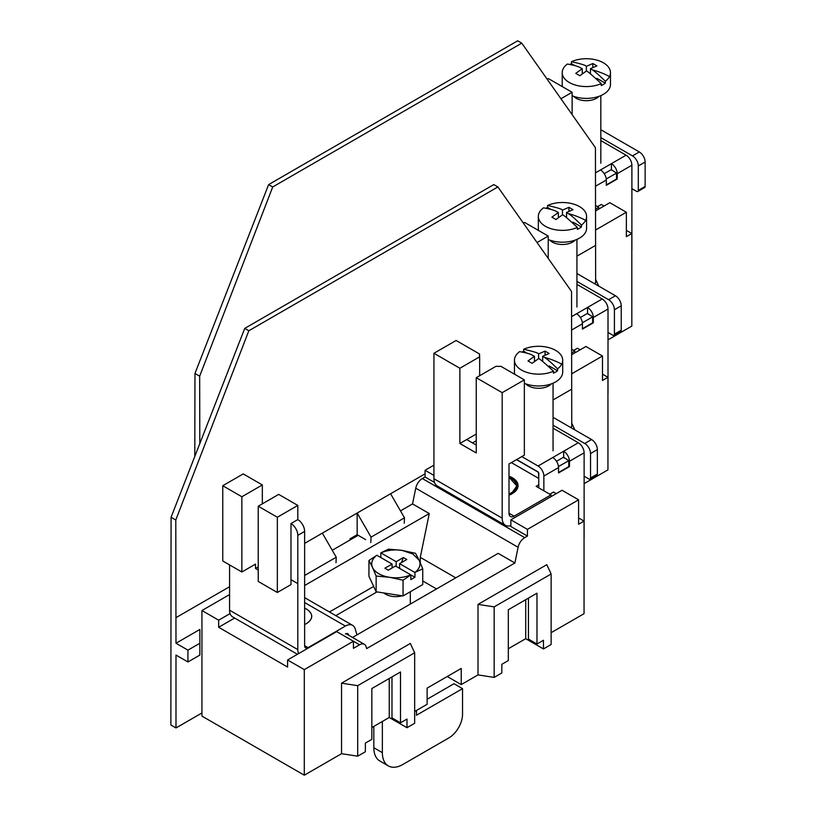 <?xml version="1.0" encoding="UTF-8"?>
<svg xmlns="http://www.w3.org/2000/svg" width="816" height="816" viewBox="0 0 816 816"><rect width="100%" height="100%" fill="white"/><g stroke="black" fill="none" stroke-linecap="round" stroke-linejoin="round"><path stroke-width="1.22" d="M595.639 279.378L598.771 286.141M626.362 230.367L631.819 233.519L631.819 326.094L608.012 339.844M631.819 233.519L626.362 236.671L626.362 212.242L595.598 230M626.362 212.242L609.817 202.694L595.568 210.916M597.536 206.632L601.29 204.459L604.013 206.04M595.547 205.489L598.73 207.325L595.558 209.151M598.73 207.325L598.73 209.09M600.821 137.618L632.502 155.907A8.201 4.733 60 0 1 638.306 165.954L638.306 190.383A2.417 1.397 60 0 1 637.806 191.485L644.63 187.547A2.417 1.397 -120 0 0 645.13 186.446L645.13 162.017A8.201 4.733 -120 0 0 639.326 151.97L600.821 129.734M631.89 188.649L636.592 191.362A2.417 1.397 60 0 0 637.806 191.485M560.929 98.746L572.118 92.29L548.648 78.734A19.298 11.138 0 0 1 546.883 78.805M572.118 92.29L572.118 114.607M595.486 172.849L626.086 155.183L600.821 140.587M626.086 155.183A8.201 4.733 60 0 1 631.89 165.22L631.89 249.268A8.201 4.733 60 0 1 631.819 250.257M606.237 178.979L616.539 173.104L611.806 169.922A0.969 0.561 60 0 1 612.082 170.534M604.248 173.696L611.419 169.555A0.969 0.561 60 0 1 611.796 169.912M611.419 169.555L611.419 163.649A8.201 4.733 60 0 1 617.222 173.696L617.222 179.01L606.298 185.314L606.298 179.01M600.505 169.952A8.201 4.733 60 0 1 606.298 179.999L595.507 186.232M616.539 178.622L617.222 179.01M606.298 184.926L616.539 179.01L616.539 173.104M582.247 73.879L582.247 68.697L575.77 73.369L579.86 75.735L586.347 71.063C586.541 70.38 591.508 74.562 601.229 83.609L601.229 85.578A24.123 13.933 0 0 0 605.329 83.212L596.924 78.356L596.292 78.724M605.329 83.212L605.329 81.243A24.123 13.933 0 0 0 609.491 76.571A61.037 47.828 -153.1 0 0 592.141 69.819L590.437 68.697L590.437 73.879M592.141 69.819C594.211 70.839 598.607 74.644 605.329 81.243M590.437 68.697L596.924 65.882L592.824 63.526L592.824 67.534M592.824 63.526L586.347 66.341L586.347 71.063M574.719 65.545L571.455 63.658L571.455 61.69C581.186 63.872 586.143 65.423 586.347 66.341M582.247 68.697L580.553 67.85C578.473 66.473 574.076 65.209 567.365 64.046A24.123 13.933 0 0 0 563.193 68.728A24.123 13.933 0 0 0 562.214 72.644A24.123 13.933 0 0 0 575.79 85.17A24.123 13.933 0 0 0 601.229 83.609M571.455 63.658A24.123 13.933 0 0 0 569.976 64.382M573.577 96.288A14.474 8.354 0 0 0 586.347 100.705A14.474 8.354 0 0 0 599.107 96.288M572.118 95.717A24.123 13.933 0 0 0 609.491 88.383A24.123 13.933 0 0 0 610.47 84.466L610.47 72.644A24.123 13.933 0 0 0 596.894 60.119A24.123 13.933 0 0 0 571.455 61.69M562.214 72.644L562.214 84.466A24.123 13.933 0 0 0 562.55 86.761M609.491 76.571A24.123 13.933 0 0 0 610.47 72.644M571.751 423.167L574.892 429.93M602.483 374.156L607.94 377.308L607.94 469.894L584.123 483.633M607.94 377.308L602.483 380.46L602.483 356.031L571.72 373.799M602.483 356.031L585.929 346.484L571.679 354.715M573.648 350.421L577.402 348.259L580.135 349.829M571.669 349.279L574.841 351.115L571.679 352.94M574.841 351.115L574.841 352.889M576.932 281.408L608.624 299.696A8.201 4.733 60 0 1 614.417 309.743L614.417 334.172A2.417 1.397 60 0 1 613.918 335.274L620.741 331.337A2.417 1.397 -120 0 0 621.241 330.235L621.241 305.806A8.201 4.733 -120 0 0 615.448 295.759L576.932 273.533M608.012 332.438L612.714 335.162A2.417 1.397 60 0 0 613.918 335.274M537.05 242.536L548.23 236.079L524.77 222.533A19.298 11.138 0 0 1 523.005 222.595M548.23 236.079L548.23 258.407M571.598 316.639L602.208 298.972L576.932 284.376M602.208 298.972A8.201 4.733 60 0 1 608.012 309.019L608.012 393.057A8.201 4.733 60 0 1 607.94 394.046M582.359 322.769L592.651 316.894L587.928 313.711A0.969 0.561 60 0 1 588.193 314.323M580.37 317.485L587.54 313.344A0.969 0.561 60 0 1 587.918 313.701M587.54 313.344L587.54 307.438A8.201 4.733 60 0 1 593.334 317.485L593.334 322.799L582.42 329.103L582.42 322.799M576.616 313.742A8.201 4.733 60 0 1 582.42 323.789L571.628 330.021M592.651 322.412L593.334 322.799M582.42 328.715L592.651 322.799L592.651 316.894M558.368 217.668L558.368 212.497L551.881 217.158L555.982 219.524L562.459 214.853C562.663 214.169 567.62 218.351 577.351 227.399L577.351 229.367A24.123 13.933 0 0 0 581.441 227.001L573.036 222.146L572.414 222.513M581.441 227.001L581.441 225.032A24.123 13.933 0 0 0 585.613 220.361A61.037 47.828 -153.1 0 0 568.252 213.608L566.559 212.497L566.559 217.668M568.252 213.608C570.323 214.628 574.719 218.433 581.441 225.032M566.559 212.497L573.036 209.681L568.946 207.315L568.946 211.324M568.946 207.315L562.459 210.13L562.459 214.853M550.841 209.335L547.577 207.448L547.577 205.479C557.297 207.662 562.265 209.212 562.459 210.13M558.368 212.497L556.665 211.64C554.594 210.273 550.198 208.998 543.476 207.845A24.123 13.933 0 0 0 539.315 212.517A24.123 13.933 0 0 0 538.336 216.434A24.123 13.933 0 0 0 551.902 228.959A24.123 13.933 0 0 0 577.351 227.399M547.577 207.448A24.123 13.933 0 0 0 546.088 208.172M549.698 240.077A14.474 8.354 0 0 0 562.459 244.494A14.474 8.354 0 0 0 575.229 240.077M548.23 239.506A24.123 13.933 0 0 0 585.613 232.183A24.123 13.933 0 0 0 586.582 228.256L586.582 216.434A24.123 13.933 0 0 0 573.016 203.918A24.123 13.933 0 0 0 547.577 205.479M538.336 216.434L538.336 228.256A24.123 13.933 0 0 0 538.662 230.551M585.613 220.361A24.123 13.933 0 0 0 586.582 216.434M352.502 637.449L498.168 553.35L514.886 562.999L366.639 648.598L366.16 646.833A9.649 5.569 120 0 0 364.395 644.314A9.649 5.569 120 0 0 359.57 644.793L353.42 648.343L353.42 641.254L336.702 631.604L287.579 659.971L304.297 669.62L353.42 641.254M414.661 652.78L410.336 643.457L341.547 683.176L357.683 685.675L414.661 652.78L414.661 723.292L406.99 727.729L406.99 719.059L400.503 722.803L400.503 671.986L371.851 688.531L371.851 739.347L365.364 743.09L365.364 751.76L357.683 756.187L341.547 753.698L304.297 775.2L304.297 669.62M478.013 604.391L494.159 606.88L551.137 573.985L546.812 564.672L478.013 604.391L478.013 674.903L461.234 684.593L461.234 668.437L427.115 688.133L427.115 704.29L414.661 711.481M514.886 562.999L518.109 547.291A9.649 5.569 120 0 1 524.698 537.642L527.422 536.071L527.422 529.37L510.877 519.823L562.051 490.273L578.595 499.831L527.422 529.37M420.291 562.826L420.291 557.359L429.257 513.56L412.539 503.911L415.752 488.192A9.649 5.569 -60 0 1 422.341 478.553L425.065 476.983L425.065 470.281L433.939 475.402M420.291 557.359L455.756 577.84M429.257 513.56L304.633 585.511M412.539 503.911L400.472 510.877M332.245 550.27L358.163 535.306M578.595 517.946L584.052 521.098L584.052 613.683L551.137 632.686M584.052 521.098L578.595 524.249L578.595 499.831M400.503 722.803L391.976 717.876L391.976 676.913M525.718 599.699L525.718 638.693L543.456 648.934L543.456 640.274L536.979 644.018L528.442 639.091L528.442 598.118M527.422 536.071L510.877 526.514L510.877 519.823M476.248 440.732L472.495 442.904M433.939 465.161L425.065 470.281M536.979 644.018L536.979 593.191L508.317 609.736L508.317 660.562L501.83 664.306L501.83 672.965L494.159 677.402L478.013 674.903M549.77 494.21L553.523 492.048L556.247 493.619M434.489 482.419L425.065 476.983M234.651 618.038L218.657 627.269L287.579 667.06L287.579 659.971M341.547 683.176L341.547 753.698M304.297 775.2L201.94 716.111L201.94 610.531L218.657 620.18L230.081 613.581M218.657 627.269L218.657 620.18M357.683 685.675L357.683 756.187M201.94 610.531L229.582 594.568M406.99 727.729L389.242 717.488L389.242 678.484M461.234 684.593L447.25 676.515M494.159 606.88L494.159 677.402M551.137 573.985L551.137 644.507L543.456 648.934M371.851 727.535L389.242 717.488M525.718 638.693L508.317 648.74M277.338 517.242L297.809 505.42L297.809 519.598L290.986 523.546L290.986 584.603L277.338 592.487L258.233 581.451L258.233 506.206L277.338 517.242L277.338 592.487M262.334 503.839L262.334 484.939L243.219 473.902L222.758 485.724L222.758 560.969L241.862 571.996L255.51 564.121L255.51 568.456L258.233 570.027M229.582 564.907L229.582 610.215A14.474 8.354 120 0 0 232.57 616.835L297.432 654.279M290.986 523.546A9.649 5.569 60 0 1 297.809 535.357L297.809 649.607A14.474 8.354 -60 0 0 298.564 653.626M297.809 519.598A9.649 5.569 60 0 1 304.633 531.42L304.633 645.67A4.825 2.785 -60 0 0 305.633 647.873A4.825 2.785 -60 0 0 308.05 647.639L345.392 626.076A14.474 8.354 -60 0 1 352.634 625.362A14.474 8.354 -60 0 1 355.235 628.952L356.949 634.889M345.392 633.95A4.825 2.785 -60 0 1 347.81 633.716A4.825 2.785 -60 0 1 348.677 634.919L348.789 635.307M297.809 505.42L278.705 494.394L258.233 506.206M304.633 608.185A17.615 10.169 180 0 1 306.51 623.506A17.615 10.169 180 0 1 304.633 624.444M262.334 484.939L241.862 496.75L222.758 485.724M241.862 496.75L241.862 571.996M258.233 566.875L255.51 568.456M513.662 492.731A14.953 8.639 0 0 0 513.621 492.558L511.979 493.558M538.754 484.816L536.122 486.336L550.963 494.904L514.111 516.181A7.242 4.182 -60 0 1 510.5 516.538A7.242 4.182 -60 0 1 509.011 513.601L509 463.978L524.351 455.114L524.351 379.868L500.891 366.323A19.298 11.138 0 0 1 496.036 366.272L476.248 377.706L476.248 452.951L459.867 443.496L466.691 439.549L476.248 445.067M509 495.088A19.298 11.138 0 0 0 518.058 485.642A19.298 11.138 0 0 0 512.407 477.768A19.298 11.138 0 0 0 509 476.197M550.963 494.904L550.963 496.679M517.691 487.815A19.298 11.138 0 0 0 516.854 486.101M553.054 425.197L584.735 443.496A8.201 4.733 60 0 1 590.539 453.543L590.539 477.962A2.417 1.397 60 0 1 590.039 479.063L596.863 475.126A2.417 1.397 -120 0 0 597.363 474.025L597.363 449.596A8.201 4.733 -120 0 0 591.559 439.549L553.054 417.323M584.123 476.228L588.836 478.951A2.417 1.397 60 0 0 590.039 479.063M433.939 353.277L456.113 340.476L479.584 354.022A19.298 11.138 0 0 0 479.461 355.246A19.298 11.138 0 0 0 479.655 356.827L459.867 368.251L433.939 353.277L433.939 478.747A15.677 9.058 120 0 0 437.192 485.928L505.42 525.32A15.677 9.058 120 0 0 510.877 525.626M433.939 478.747L502.177 518.15A15.677 9.058 120 0 0 505.42 525.32M479.584 354.022L479.584 356.47M502.177 518.15L502.177 392.669L524.351 379.868M466.691 439.549L476.248 434.041M479.655 375.727L479.655 356.827M502.177 392.669L476.248 377.706M459.867 368.251L459.867 443.496M543.864 490.804L543.864 476.054A8.201 4.733 -120 0 0 538.07 466.007L578.33 442.762L553.054 428.176M578.33 442.762A8.201 4.733 60 0 1 584.123 452.809L584.123 536.846A8.201 4.733 60 0 1 584.052 537.846M538.754 478.023L538.407 472.311L516.487 459.653M558.47 466.558L568.772 460.683L564.04 457.511M538.407 478.217L511.367 462.611M516.661 459.551L538.07 471.913A0.969 0.561 -120 0 1 538.754 473.096L538.754 487.856M556.481 461.285L563.652 457.144A0.969 0.561 60 0 1 564.315 458.113M538.07 466.007L521.781 456.603M563.652 457.144L563.652 451.228A8.201 4.733 60 0 1 569.456 461.275L569.456 466.599L558.542 472.903L558.542 466.599M552.738 457.531A8.201 4.733 60 0 1 558.542 467.578L543.864 476.054M568.772 466.201L569.456 466.599M558.542 472.505L568.772 466.599L568.772 460.683M534.48 361.468L534.48 356.286L528.003 360.958L532.093 363.314L538.58 358.652C538.774 357.959 543.742 362.141 553.462 371.188L553.462 373.157A24.123 13.933 0 0 0 557.563 370.79L549.158 365.945L548.525 366.302M557.563 370.79L557.563 368.822A24.123 13.933 0 0 0 561.724 364.15A61.037 47.828 -153.1 0 0 544.374 357.398L542.671 356.286L542.671 361.468M544.374 357.398C546.445 358.418 550.841 362.222 557.563 368.822M542.671 356.286L549.158 353.471L545.057 351.104L545.057 355.113M545.057 351.104L538.58 353.92L538.58 358.652M526.952 353.124L523.688 351.237L523.688 349.268C533.419 351.451 538.376 353.002 538.58 353.92M534.48 356.286L532.787 355.439C530.716 354.062 526.32 352.798 519.598 351.635A24.123 13.933 0 0 0 515.426 356.306A24.123 13.933 0 0 0 514.457 360.233A24.123 13.933 0 0 0 528.023 372.749A24.123 13.933 0 0 0 553.462 371.188M523.688 351.237A24.123 13.933 0 0 0 522.209 351.971M525.81 383.867A14.474 8.354 0 0 0 538.58 388.283A14.474 8.354 0 0 0 551.341 383.867M524.351 383.296A24.123 13.933 0 0 0 561.724 375.972A24.123 13.933 0 0 0 562.703 372.045L562.703 360.233A24.123 13.933 0 0 0 549.137 347.708A24.123 13.933 0 0 0 523.688 349.268M514.457 360.233L514.457 372.045A24.123 13.933 0 0 0 514.784 374.34M561.724 364.15A24.123 13.933 0 0 0 562.703 360.233M509.47 494.578L511.418 493.568M516.844 486.377L511.561 493.354L509 494.578A18.095 10.445 0 0 0 511.561 493.343A18.095 10.445 0 0 0 516.854 485.959L511.479 493.527A17.983 10.384 0 0 1 509 494.731L509.582 494.496M509 494.884L509.561 494.506M509.684 494.455L510.724 494.639M509.939 494.323L510.938 494.496M512.774 492.691L511.142 494.374M512.866 492.609L511.173 494.384L512.897 492.599M512.958 492.538L512.02 493.517M515.192 490.375L513.764 492.446M427.115 699.251L454.012 683.716L462.539 688.643L416.476 715.234L416.476 710.43M373.83 747.742L382.357 752.658A28.948 16.718 120 0 0 388.355 765.918L379.828 760.991A28.948 16.718 -60 0 1 373.83 747.742L373.83 726.383M382.357 752.658L382.357 721.456M436.54 588.938L422.749 580.972M388.355 765.918A28.948 16.718 120 0 0 402.829 764.48L448.892 737.888A19.298 11.138 -60 0 0 462.539 714.255L462.539 688.643M383.857 592.967A14.474 8.354 0 0 0 385.601 594.191A14.474 8.354 0 0 0 402.155 595.802M422.749 568.844L414.824 572.455A24.123 13.933 0 0 0 419.128 560.215L422.749 568.844L422.749 584.572L403.053 595.945L376.145 591.773L368.934 576.239L368.934 560.51L372.504 567.395M376.859 555.268A24.123 13.933 0 0 0 372.524 567.436A24.123 13.933 0 0 0 378.777 573.709A24.123 13.933 0 0 0 389.538 577.31A24.123 13.933 0 0 0 410.723 574.821L395.495 566.029L388.294 570.19L384.887 568.211L392.088 564.06L376.859 555.268L368.934 560.51M419.128 560.215L415.538 553.309L402.155 550.412A24.123 13.933 0 0 0 380.95 552.901L396.178 561.694L403.379 557.532L406.796 559.501L399.595 563.662L399.595 568.395M414.824 572.455L399.595 563.662M402.186 550.423L412.896 554.013L419.108 560.194M403.053 595.945L403.053 580.207L410.846 574.933L410.846 579.615L414.946 577.259L414.946 572.567M403.053 580.207L389.711 577.33M389.538 577.31L376.145 576.045L376.145 591.773M372.524 567.436L376.145 576.045M380.827 557.552L380.827 552.871L388.63 549.137L402.155 550.412M403.379 557.532L401.411 562.612M399.595 567.304L399.248 568.191M410.846 574.933L414.946 577.259M392.088 564.06L392.088 567.997M396.178 561.694L396.178 566.416M392.088 566.233L392.649 567.671M497.893 186.956L493.802 184.589L244.739 328.389L248.829 330.755L497.893 186.956L571.547 291.496L571.751 426.584L570.425 427.349M248.829 330.755L175.787 519.986L175.991 643.253L199.869 629.462L199.869 655.075L187.935 661.97L187.935 650.148L199.869 643.253M175.787 519.986L171.074 517.262L170.87 724.996L175.991 727.954L201.94 712.97M244.739 328.389L171.074 517.262M304.633 543.374L425.065 473.841M370.801 542.599L371.056 537.122L357.153 513.05L357.153 534.725L349.993 538.856L349.993 540.019M175.991 727.954L175.991 655.075L187.935 661.97M175.991 643.253L187.935 650.148M304.633 575.474L336.253 557.216L322.351 533.144M336.253 557.216L335.998 562.693M357.153 534.725L365.67 539.641M371.056 537.122L404.491 517.823L390.589 493.751M404.491 517.823L404.236 523.291M521.771 43.166L517.681 40.8L268.617 184.6L272.717 186.956L521.771 43.166L595.435 147.696L595.639 282.795L594.303 283.56M272.717 186.956L199.665 376.186L199.808 443.588M199.665 376.186L194.963 373.473L194.789 456.47M268.617 184.6L194.963 373.473M638.306 190.383L645.13 186.446M645.13 162.017L638.306 165.954M632.502 155.907L639.326 151.97M617.222 173.696L631.89 165.22M614.417 334.172L621.241 330.235M621.241 305.806L614.417 309.743M608.624 299.696L615.448 295.759M593.334 317.485L608.012 309.019M359.57 644.793L342.853 635.144M415.752 488.192L518.109 547.291M422.341 478.553L524.698 537.642M229.582 610.215L297.809 649.607M297.809 583.624L290.986 579.676M297.809 535.357L304.633 531.42M346.331 633.563L348.677 634.919M308.05 647.639L304.633 645.67M304.633 602.545L345.392 626.076M509 513.223L514.111 516.181M590.539 477.962L597.363 474.025M597.363 449.596L590.539 453.543M584.735 443.496L591.559 439.549M569.456 461.275L584.123 452.809M509 477.299L511.285 478.421C518.15 483.235 518.15 488.06 511.285 492.874L509 493.986M509 477.197L516.854 485.959A18.095 10.445 0 0 0 511.561 478.574A18.095 10.445 0 0 0 511.418 478.492M511.357 493.598L511.479 493.527A17.983 10.384 0 0 0 516.008 489.141M513.529 492.609L511.999 493.537M304.633 608.124L306.581 609.093C313.446 613.907 313.446 618.732 306.581 623.546L304.633 624.515M335.815 615.652L376.951 591.906M175.991 617.651L229.582 586.714M553.054 399.952L571.751 389.161M576.932 256.163L595.639 245.361M600.821 163.251L600.821 95.605M576.932 307.051L576.932 239.404M364.395 644.314L345.974 633.675M304.633 597.649L352.634 625.362M553.054 450.84L553.054 383.194M515.243 490.304L513.835 492.364M373.667 586.449L329.46 611.98M410.315 604.075L410.315 591.743"/></g></svg>
